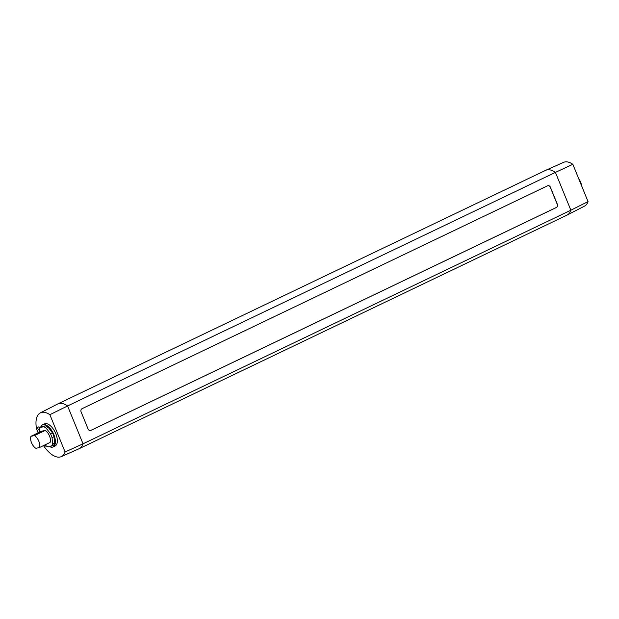 <?xml version="1.0" encoding="UTF-8"?>
<svg xmlns="http://www.w3.org/2000/svg" width="619" height="619" viewBox="0 0 619 619"><rect width="100%" height="100%" fill="white"/><g stroke="black" fill="none" stroke-linecap="round" stroke-linejoin="round"><path stroke-width="0.93" d="M39.368 447.576L35.84 448.303A7.443 3.637 64.4 0 1 31.515 442.701A7.443 3.637 64.4 0 1 30.95 436.318L34.478 435.59A7.443 3.637 64.4 0 1 38.804 441.192A7.443 3.637 64.4 0 1 39.368 447.576L50.1 442.438A7.443 3.637 64.4 0 0 49.535 436.055A7.443 3.637 64.4 0 0 45.21 430.453L34.478 435.59M45.21 430.453L41.682 431.18L30.95 436.318M52.422 432.836L50.472 433.772L46.293 428.294L48.243 427.358L52.422 432.836A11.157 5.455 64.4 0 1 54 436.689L54.588 442.91A11.157 5.455 64.4 0 1 53.598 445.208L48.058 446.887A11.157 5.455 64.4 0 1 45.496 445.324L45.117 444.829M43.725 426.731L40.134 427.474L42.084 426.537L45.682 425.795L43.725 426.731A11.157 5.455 64.4 0 1 46.293 428.294M39.384 432.279L39.144 429.772A11.157 5.455 64.4 0 1 40.134 427.474M54.588 442.91L52.638 443.846A11.157 5.455 64.4 0 1 51.648 446.144M52.638 443.846L52.05 437.625L54 436.689M50.472 433.772A11.157 5.455 64.4 0 1 52.05 437.625M45.682 425.795A11.157 5.455 64.4 0 1 48.243 427.358M49.443 446.601A12.248 5.989 -115.6 0 0 52.445 447.15A12.248 5.989 -115.6 0 0 53.133 446.918A12.248 5.989 -115.6 0 0 53.551 433.958A12.248 5.989 -115.6 0 0 43.245 424.595A12.248 5.989 -115.6 0 0 42.556 424.827A12.248 5.989 -115.6 0 0 40.676 427.218M42.556 424.827L44.506 423.899A12.248 5.989 64.4 0 1 45.195 423.667A12.248 5.989 64.4 0 1 55.501 433.021A12.248 5.989 64.4 0 1 55.083 445.982L53.133 446.918M38.146 432.874L36.622 429.145A24.257 11.862 -115.6 0 1 40.328 412.896L57.652 403.998A24.799 12.125 -115.6 0 1 57.799 403.921L545.633 170.341A24.799 12.125 64.4 0 1 545.78 170.271A24.799 12.125 64.4 0 1 555.421 172.384L572.83 164.298L588.05 201.601L570.865 210.22A24.799 12.125 64.4 0 1 567.205 215.002A24.799 12.125 64.4 0 1 567.05 215.079L79.224 448.659A24.799 12.125 -115.6 0 0 83.031 443.808L65.096 452.002A24.257 11.862 -115.6 0 1 61.273 456.644L79.07 448.729A24.799 12.125 -115.6 0 0 79.224 448.659M43.516 445.595A24.257 11.862 -115.6 0 0 61.273 456.644M40.328 412.896A24.257 11.862 -115.6 0 1 49.868 414.699L65.096 452.002M39.624 428.263A1.733 0.851 -115.6 0 0 38.169 426.94A1.733 0.851 -115.6 0 0 38.069 426.978A1.733 0.851 -115.6 0 0 37.914 428.565A1.733 0.851 -115.6 0 0 39.183 430.12M44.661 445.046A1.733 0.851 -115.6 0 0 45.999 446.129A1.733 0.851 -115.6 0 0 46.092 446.09A1.733 0.851 -115.6 0 0 46.278 445.935M570.865 210.22L83.031 443.808L67.587 405.963L555.421 172.384L570.865 210.22M82.103 408.664L547.498 185.824A2.484 2.151 78.3 0 1 550.384 187.178L557.371 204.301A2.484 2.151 78.3 0 1 556.349 207.52L90.954 430.36A2.484 2.151 78.3 0 1 88.076 429.013L81.081 411.883A2.484 2.151 78.3 0 1 82.103 408.664M49.868 414.699L67.587 405.963A24.799 12.125 -115.6 0 0 57.799 403.921M545.78 170.271L563.576 162.356A24.257 11.862 64.4 0 1 572.83 164.298M588.05 201.601A24.257 11.862 64.4 0 1 584.529 206.104L567.205 215.002M578.471 178.125A12.248 5.989 64.4 0 1 582.007 186.791M90.467 430.514A2.484 2.151 78.3 0 0 90.838 430.383L556.226 207.543A2.484 2.151 78.3 0 0 557.247 204.332L550.26 187.201A2.484 2.151 78.3 0 0 547.869 185.692"/></g></svg>
